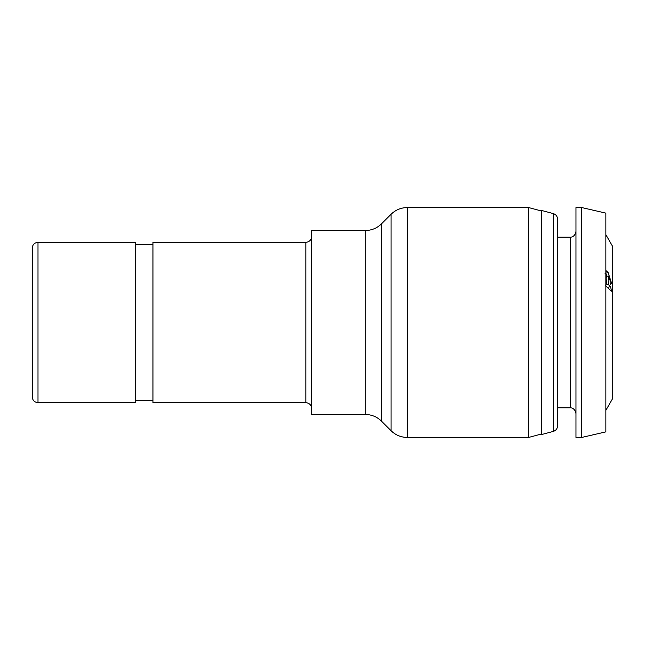 <?xml version="1.0" encoding="UTF-8"?>
<svg xmlns="http://www.w3.org/2000/svg" width="645" height="645" viewBox="0 0 645 645"><rect width="100%" height="100%" fill="white"/><g stroke="black" fill="none" stroke-linecap="round" stroke-linejoin="round"><path stroke-width="0.97" d="M528.61 322.5L528.61 207.553L407.317 207.553L407.317 437.447L528.61 437.447L528.61 322.5M365.28 230.539L365.28 414.461L311.583 414.461L311.583 230.539L365.28 230.539C371.593 230.45 377.011 228.201 381.534 223.807L391.055 214.285C395.587 209.883 401.005 207.642 407.317 207.553M305.835 242.318L305.835 402.682L152.946 402.682L152.946 242.318L305.835 242.318C309.326 241.98 311.237 240.069 311.583 236.578M37.999 402.682L135.708 402.682L135.708 242.318L37.999 242.318C34.508 242.665 32.589 244.576 32.25 248.067L32.25 396.933C32.589 400.424 34.508 402.335 37.999 402.682L37.999 242.318M575.969 264.426L575.969 207.553L581.709 207.553L581.709 437.447L575.969 437.447L575.969 264.426M581.709 437.447L605.857 431.876L605.857 213.124L581.709 207.553M605.857 410.317L612.75 398.368L612.75 246.632L605.857 234.683M606.292 276.358L608.404 276.1L610.936 282.583L610.097 284.961L611.541 283.115L608.082 272.472L605.857 270.513M605.131 285.203L608.122 284.421L608.953 280.849L608.05 275.794M607.711 287.872L605.857 285.84M607.606 287.364L610.589 286.59L608.122 284.421M605.857 286.082L611.5 291.201L610.589 286.59M605.857 283.219L606.542 283.042L605.857 282.26M607.034 276.116L606.566 275.31M605.857 273.867L606.921 274.81L606.155 278.398L606.542 283.042M605.857 283.582L606.864 283.316M553.313 213.592L553.313 431.408L541.478 434.577L541.478 210.423L553.313 213.592C555.982 214.487 557.401 216.333 557.57 219.147L557.57 425.853L557.57 219.147M365.28 414.461C371.593 414.55 377.011 416.799 381.534 421.193L391.055 430.715L391.055 214.285M381.534 421.193L381.534 223.807M557.57 407.85L570.22 407.85L570.22 237.15L557.57 237.15M605.091 273.496L608.082 272.472M541.478 210.996L528.61 207.553M541.478 434.004L528.61 437.447M391.055 430.715C395.587 435.117 401.005 437.358 407.317 437.447M305.835 402.682C309.326 403.02 311.237 404.931 311.583 408.422M152.946 244.334L135.708 244.334M152.946 400.666L135.708 400.666M570.22 237.15C570.357 237.416 575.13 237.118 575.969 231.402M570.22 407.85C570.47 407.584 575.171 407.979 575.969 413.598M553.313 431.408C555.982 430.513 557.401 428.667 557.57 425.853"/></g></svg>
